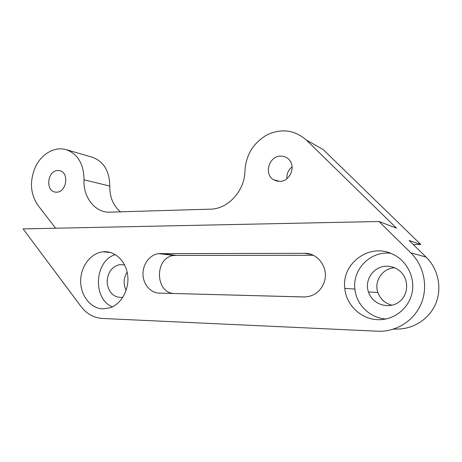 <?xml version="1.0" encoding="UTF-8"?>
<svg xmlns="http://www.w3.org/2000/svg" width="462" height="462" viewBox="0 0 462 462"><rect width="100%" height="100%" fill="white"/><g stroke="black" fill="none" stroke-linecap="round" stroke-linejoin="round"><path stroke-width="0.69" d="M392.896 329.331L395.507 329.008C412.289 329.793 428.892 319.664 435.608 303.984C442.342 288.317 438.299 268.971 426.056 257.057L409.136 240.511L420.784 244.462L413.23 244.513M126.114 290.483C123.204 284.188 123.55 278.06 127.142 272.106M392.001 305.232C385.048 303.407 380.336 299.157 377.87 292.469C373.746 281.191 382.6 268.064 394.675 267.81M80.937 306.381L23.1 228.886L379.013 221.506L410.834 252.853C424.029 265.794 428.378 286.902 421.061 303.99C413.767 321.096 395.807 332.109 377.731 331.225L102.46 318.462C93.826 317.862 86.648 313.831 80.937 306.381M55.602 228.211L37.815 205.14C30.122 193.503 29.441 180.509 35.77 166.147C42.117 153.511 54.99 146.327 66.17 149.636C77.864 154.019 83.813 164.079 84.009 179.81C83.102 196.263 93.647 211.105 107.686 212.202L210.458 209.153C228.043 209.101 244.924 190.679 244.952 170.732C246.021 154.758 253.407 142.787 267.111 134.812C281.543 128.199 294.617 129.938 306.346 140.021L396.483 228.141L379.013 221.506M159.211 293.116C150.41 292.925 143.064 284.188 142.983 274.133C142.798 264.085 149.861 254.718 158.582 253.644L304.701 253.326C317.868 252.824 328.73 267.868 324.491 281.341C320.951 291.395 314.148 296.604 304.071 296.974L159.211 293.116L305.186 296.974M313.328 255.307L174.134 255.428C154.204 256.993 154.73 293.815 174.832 293.503M390.737 253.315C370.57 250.618 352.298 269.277 354.908 289.056C356.271 304.637 370.027 318.208 386.018 318.982M387.035 266.222C374.053 265.76 364.033 279.816 368.468 291.972C372.251 304.117 388.213 309.759 398.654 302.229C409.309 294.975 409.32 277.702 398.741 270.143C395.224 267.59 391.32 266.279 387.035 266.222M377.801 319.669C360.914 319.242 346.205 304.937 344.808 288.432C341.314 263.842 368.93 242.856 392.001 253.846C406.56 260.141 415.488 277.252 412.017 293.035C408.656 308.847 393.549 320.38 377.801 319.669M115.309 254.602C94.543 260.632 92.244 298.7 112.33 306.872M124.625 264.957L119.739 264.582C111.354 266.851 107.161 273.077 107.161 283.252C108.974 293.174 114.189 297.88 122.805 297.384M102.818 308.859C90.471 308.431 80.44 295.42 80.671 280.809C80.746 266.199 90.968 252.864 103.217 251.784C114.79 250.612 125.93 260.99 127.668 275.138C129.522 289.252 121.454 304.048 110.014 307.808L102.818 308.859M292.105 166.886C288.311 169.935 286.59 173.862 286.948 178.673M280.313 156.121C283.766 155.96 286.683 157.126 289.056 159.621C296.177 166.667 289.917 181.445 279.874 181.416L273.36 179.649C263.773 174.001 268.988 156.306 280.313 156.121M57.652 170.507L59.586 170.651C69.444 172.199 66.776 192.273 56.711 192.169L55.382 192.105C45.172 191.153 47.349 170.634 57.652 170.507M66.17 149.636L92.383 157.271C103.736 161.504 109.534 171.102 109.777 186.059C109.604 197.072 113.225 205.717 120.64 211.989M306.346 140.021L323.146 149.526L420.784 244.462M426.056 257.057L410.834 252.853M160.441 253.523L175.947 255.319M304.701 253.326L311.382 254.487M109.777 186.059L84.009 179.81M158.582 253.644L174.134 255.428M344.808 288.427L354.908 289.05M377.87 292.475L368.468 291.978M103.251 251.784L110.811 252.581M124.636 264.986L119.745 264.582M277.645 181.3L273.36 179.649"/></g></svg>
